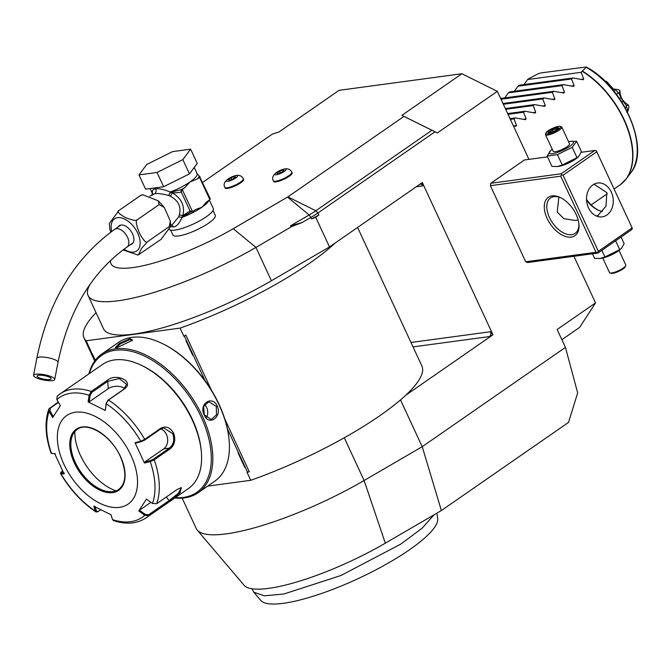 <?xml version="1.0" encoding="UTF-8"?>
<svg xmlns="http://www.w3.org/2000/svg" width="671" height="671" viewBox="0 0 671 671"><rect width="100%" height="100%" fill="white"/><g stroke="black" fill="none" stroke-linecap="round" stroke-linejoin="round"><path stroke-width="1.01" d="M568.538 141.682A13.361 3.095 155.1 0 1 570.375 141.338L576.649 141.338L572.204 147.301L557.45 154.649L547.133 156.041L550.799 150.43A13.361 3.095 155.1 0 1 552.241 149.239M570.375 141.338A13.361 3.095 155.1 0 1 569.662 146.421A13.361 3.095 155.1 0 1 553.76 153.491A13.361 3.095 155.1 0 1 550.799 150.43M545.481 134.678L553.206 151.319A8.983 2.08 -24.9 0 0 558.49 150.925A8.983 2.08 -24.9 0 0 566.936 146.79A8.983 2.08 -24.9 0 0 569.503 143.753L561.778 127.113A8.983 2.08 155.1 0 1 559.211 130.14A8.983 2.08 -24.9 0 1 550.765 134.275A8.983 2.08 -24.9 0 1 545.481 134.678A8.983 2.08 -24.9 0 1 545.506 134.116L545.951 133.001A8.086 1.87 -24.9 0 0 549.876 133.395A8.086 1.87 -24.9 0 0 558.289 129.419A8.086 1.87 155.1 0 0 560.193 126.391L561.333 126.769A8.983 2.08 155.1 0 1 561.778 127.113M572.204 147.301L577.026 157.677L562.264 165.032L557.375 166.534L551.948 166.425L547.133 156.041M557.45 154.649L562.264 165.032M576.649 141.338L581.463 151.721L578.67 156.544L577.026 157.677M578.67 156.544L577.798 157.333A13.361 3.095 155.1 0 1 575.55 159.102A13.361 3.095 155.1 0 1 558.222 166.425L557.375 166.534M561.191 173.772L490.845 183.267L490.384 185.682L560.73 176.188L561.518 174.905L561.191 173.772L594.791 150.472L581.254 152.3M547.511 156.855L524.445 159.966L490.845 183.267M596.318 150.774L632.376 228.459L596.318 150.774L594.791 150.472M400.512 399.924L422.218 446.693L565.443 347.385L557.14 329.503L595.538 302.881L573.915 256.288M202.684 182.386L272.2 134.192L279.061 131.927L339.065 90.325L461.891 73.743L497.345 91.331L437.349 132.933L435.018 131.801L317.92 212.992L318.876 215.072L315.722 217.261L329.495 246.936L422.327 182.579L492.967 334.77L405.729 395.261A147.335 34.146 -24.9 0 0 421.916 366.03L357.593 227.461M497.345 91.331L528.924 159.363M490.384 185.682L525.703 261.782L527.641 262.529L597.987 253.034L631.587 229.742L632.376 228.459M441.384 510.547L385.322 543.174L364.118 480.503L422.218 446.693L441.384 510.547L568.513 422.403L577.672 392.912L565.443 347.385M385.322 543.174A106.513 24.684 155.1 0 1 244.043 585.221L197.291 530.157A125.771 29.147 155.1 0 1 196.276 528.58L182.135 498.108M595.538 302.881L579.635 327.406L561.879 339.711M461.891 73.743L401.895 115.345L437.349 132.933M110.564 260.44A91.633 21.237 -24.9 0 0 149.516 264.189A91.633 21.237 -24.9 0 0 233.248 228.694L287.893 196.88L403.959 116.41L401.895 115.345M170.652 230.136L172.9 234.976A23.359 5.41 -24.9 0 0 186.639 233.936A23.359 5.41 -24.9 0 0 208.597 223.183A23.359 5.41 -24.9 0 0 215.274 215.307L213.026 210.468M243.347 178.729A10.241 2.374 -24.9 0 1 240.419 182.176A10.241 2.374 155.1 0 1 230.79 186.89A10.241 2.374 155.1 0 1 224.768 187.352L225.062 187.981A10.241 2.374 -24.9 0 0 231.084 187.528A10.241 2.374 -24.9 0 0 240.713 182.814A10.241 2.374 -24.9 0 0 243.64 179.358L243.347 178.729C241.535 175.399 238.364 174.527 233.844 176.112A6.232 1.443 -24.9 0 0 228.903 178.411A6.232 1.443 -24.9 0 0 228.048 178.964A6.232 1.443 155.1 0 0 227.763 181.329A6.232 1.443 155.1 0 0 235.798 177.916A6.232 1.443 -24.9 0 0 233.844 176.112M291.868 172.179A10.241 2.374 -24.9 0 1 288.941 175.626A10.241 2.374 155.1 0 1 279.312 180.34A10.241 2.374 155.1 0 1 273.29 180.801L273.583 181.43A10.241 2.374 -24.9 0 0 279.606 180.977A10.241 2.374 -24.9 0 0 289.243 176.263A10.241 2.374 -24.9 0 0 292.162 172.808L291.868 172.179C290.057 168.849 286.894 167.976 282.365 169.562A6.232 1.443 -24.9 0 0 277.425 171.86A6.232 1.443 -24.9 0 0 276.569 172.413A6.232 1.443 155.1 0 0 276.284 174.779A6.232 1.443 155.1 0 0 284.319 171.365A6.232 1.443 -24.9 0 0 282.365 169.562M435.018 131.801L431.914 130.275L315.848 210.744A34.38 7.968 155.1 0 1 309.172 214.963L290.442 225.867L291.642 226.622L302.067 222.571L290.442 225.867M403.959 116.41L431.914 130.275M287.893 196.88L315.848 210.744L317.92 212.992A35.932 8.329 155.1 0 1 310.941 217.404L302.067 222.571M318.876 215.072L311.621 218.855L315.722 217.261M90.392 283.841A125.771 29.147 -24.9 0 0 88.077 295.483A125.771 29.147 -24.9 0 0 255.919 247.414L291.642 226.622M88.077 295.483L103.552 328.824A125.771 29.147 -24.9 0 0 271.394 280.755L329.495 246.936M96.062 312.694A147.335 34.146 -24.9 0 0 83.992 337.899A147.335 34.146 -24.9 0 0 86.207 340.776L180.105 328.102A147.335 34.146 -24.9 0 0 335.089 243.061M95.047 360.579L86.207 340.776M211.331 389.994L185.808 335.005L183.904 336.288L180.105 328.102M207.691 486.106L250.753 480.293L246.953 472.116L249.335 471.872L224.81 419.04M250.753 480.293A147.335 34.146 -24.9 0 0 405.729 395.261M492.774 334.795L490.384 331.751A3.59 2.801 -97.7 0 1 489.453 336.582L492.967 334.77M420.289 183.988A3.59 2.801 -97.7 0 1 422.68 185.901L422.134 182.604M344.282 437.769L364.118 480.503A125.771 29.147 155.1 0 1 197.291 530.157M89.503 349.029L90.006 348.962M183.904 336.288L184.416 336.221L192.728 354.129A14.552 8.48 55.3 0 1 192.77 355.387L186.052 340.91A14.552 8.48 55.3 0 1 187.108 342.034M192.728 354.129L205.032 380.65M227.419 428.87L244.764 466.228A14.552 8.48 55.3 0 1 244.806 467.486L238.088 453.009A14.552 8.48 55.3 0 1 239.144 454.133M244.764 466.228L247.456 472.04L246.953 472.116M95.265 360.293L92.153 353.583L95.139 360.453M92.195 354.842A14.552 8.48 55.3 0 1 92.153 353.583M184.416 336.221L185.808 335.005M247.456 472.04L249.335 471.872M244.806 467.486L244.739 465.993M192.77 355.387L192.703 353.894M174.846 497.949A84.445 49.209 -124.7 0 0 184.584 497.865A84.445 49.209 -124.7 0 0 198.113 492.749L214.678 481.266A84.445 49.209 -124.7 0 0 229.096 440.134L229.012 439.279A83.372 48.58 -124.7 0 0 162.793 343.77L162.013 343.393A84.445 49.209 -124.7 0 0 131.969 337.354A84.445 49.209 -124.7 0 0 118.44 342.47L101.883 353.952A84.445 49.209 -124.7 0 0 88.849 373.923M198.113 492.749A84.445 49.209 -124.7 0 0 196.947 405.603A84.445 49.209 -124.7 0 0 115.412 348.836A84.445 49.209 -124.7 0 0 101.883 353.952M117.215 347.595L115.269 347.595L119.404 343.384L130.174 338.603L132.539 340.205L117.215 347.595M229.096 440.134A84.445 49.209 -124.7 0 0 162.013 343.393M204.278 415.022C198.348 404.152 212.078 394.691 217.245 406.03C222.403 417.001 208.673 426.462 204.278 415.022L203.657 406.408L208.807 401.728L216.314 406.425L216.49 414.829L211.214 419.526L204.311 414.745M175.307 497.63A83.372 48.58 -124.7 0 0 183.426 497.412A83.372 48.58 -124.7 0 0 201.09 416.859A83.372 48.58 -124.7 0 0 115.135 350.287A83.372 48.58 -124.7 0 0 89.31 373.604M180.809 487.674L181.296 487.934L178.26 493.386L169.394 500.365L148.694 514.716L148.887 515.655L144.81 515.286L138.754 510.967L146.437 499.115L152.502 503.435L156.628 503.72L177.329 489.369L181.346 487.607L180.063 492.749L169.587 501.304L148.887 515.655A75.462 43.976 55.3 0 1 146.144 517.853L188.442 488.53A75.462 43.976 -124.7 0 0 201.325 451.776L201.191 450.342A73.667 42.927 -124.7 0 0 192.418 419.501A73.667 42.927 -124.7 0 0 142.68 365.947L141.38 365.318A75.462 43.976 -124.7 0 0 102.445 364.496L60.147 393.827A75.462 43.976 55.3 0 1 91.239 391.453L107.134 380.432C116.318 372.506 134.854 381.623 124.387 388.987L108.492 400.017L106.144 403.305L105.28 410.434L88.144 401.937L89.1 395.253L91.239 391.453L91.885 392.334L107.788 381.313L119.438 378.553L126.542 384.349L123.808 389.255L107.905 400.277L106.144 403.305M201.325 451.776A75.462 43.976 -124.7 0 0 192.342 420.18A75.462 43.976 -124.7 0 0 141.38 365.318M57.396 396.024A75.462 43.976 55.3 0 1 60.147 393.827L57.144 396.225L56.834 399.614L60.356 405.687L52.665 417.538L49.151 411.457L48.815 409.033L58.226 402.013M152.502 503.435A72.795 42.424 55.3 0 0 150.22 461.589L144.475 463.074L135.03 442.726L140.776 441.241L144.726 439.337L160.629 428.316C165.729 425.666 170.065 427.276 173.621 433.164C175.852 439.757 174.695 444.974 170.132 448.807L154.238 459.828L150.22 461.589L150.262 460.625L144.668 462.067L163.657 448.899A10.778 8.396 -97.7 0 0 167.54 438.113A10.778 8.396 -97.7 0 0 160.738 428.97M48.815 409.033C44.521 421.539 45.267 436.217 51.038 453.076L55.433 453.898M100.667 509.817L97.37 511.914L95.953 511.931L95.416 511.143A72.795 42.424 55.3 0 1 60.876 473.651L64.081 473.927L54.636 453.579L51.432 453.302A72.795 42.424 55.3 0 1 49.151 411.457L49.981 410.887L50.4 408.043L58.478 402.441M56.834 399.614A72.795 42.424 55.3 0 1 89.1 395.253L90.124 395.362L91.885 392.334M105.28 410.434L106.228 403.749A72.795 42.424 55.3 0 1 140.776 441.241L141.43 441.602L144.626 440.134L160.528 429.105L163.573 427.922L172.69 433.55C174.754 439.673 173.638 444.529 169.352 448.136L153.458 459.157L150.262 460.625M148.694 514.716L145.406 514.447L139.501 510.237L150.925 502.311M98.377 511.403L95.416 511.143L93.831 506.219L110.967 514.716L112.552 519.639A72.795 42.424 55.3 0 0 144.81 515.278L145.406 514.447M112.552 519.639L113.433 520.595C126.156 524.73 137.06 523.816 146.144 517.853M64.265 472.921L61.145 472.652L60.524 473.525L60.843 472.359L62.562 470.925M130.937 455.273A53.898 31.411 -124.7 0 0 75.362 412.229A53.898 31.411 -124.7 0 0 63.946 464.315A53.898 31.411 -124.7 0 0 119.522 507.351A53.898 31.411 -124.7 0 0 130.937 455.273M53.412 416.808L49.981 410.887M88.144 401.937L89.193 401.87L90.124 395.362M89.193 401.87L108.19 388.702A10.778 6.366 176.9 0 1 124.739 388.492M135.03 442.726L135.836 443.045L141.43 441.602M144.475 463.074L144.668 462.067M138.754 510.967L139.501 510.237M96.431 510.95L94.888 506.152M77.165 429.465A36.477 21.254 -124.7 0 0 71.831 437.148A36.477 21.254 -124.7 0 0 75.311 462.478A36.477 21.254 -124.7 0 0 109.667 491.717A36.477 21.254 -124.7 0 0 112.921 491.6A36.477 21.254 -124.7 0 0 118.733 489.411M74.842 431.562A46.173 26.907 -124.7 0 0 115.949 490.853M115.915 347.687L120.83 343.56L129.989 339.576L132.221 340.13L132.279 340.667M206.358 417.697A8.983 6.995 -97.7 0 0 206.71 407.725A8.983 6.995 82.3 0 0 204.47 404.647M169.26 229.482A24.433 5.662 -24.9 0 0 184.248 227.695A24.433 5.662 -24.9 0 0 206.324 216.75A24.433 5.662 155.1 0 0 213.303 208.505L209.344 199.983M170.702 226.622L173.353 226.941C176.406 226.815 179.308 223.628 182.059 217.379L178.637 216.867L179.232 215.265C181.489 206.995 178.553 200.663 170.409 196.268L168.715 195.479C162.046 193.76 157.391 193.181 154.758 193.726L149.868 196.209M170.744 225.464L172.816 224.03L178.637 216.867L181.631 217.312M169.335 226.58L147.737 241.552L141.673 248.161L138.427 254.854L161.04 239.371L170.728 226.404L169.335 226.58L170.333 221.128L164.328 207.448L159.144 204.613L158.314 200.83L142.806 194.775L140.642 195.437L141.791 194.917M137.714 254.955L123.036 249.906M110.732 232.183L109.75 228.652L109.348 223.376L119.044 210.409C116.435 211.206 118.524 213.563 125.309 217.479C132.64 220.449 136.716 221.153 137.538 219.585C135.316 219.803 135.97 224.382 139.509 233.307C143.787 240.939 146.53 243.69 147.737 241.552M140.642 195.437L119.044 210.409M159.144 204.613L137.538 219.585M118.155 226.949A11.139 6.492 55.3 0 1 119.295 225.716A11.139 6.492 55.3 0 1 132.564 233.936A11.139 6.492 55.3 0 1 131.986 244.026A11.139 6.492 55.3 0 1 130.442 244.663M35.924 374.208A10.778 2.676 -169.1 0 0 33.55 375.366A10.778 2.676 -169.1 0 0 40.344 379.258A10.778 2.676 -169.1 0 0 52.346 380.6A10.778 2.676 -169.1 0 0 54.72 379.434A10.778 2.676 -169.1 0 0 47.926 375.542A10.778 2.676 -169.1 0 0 35.924 374.208M38.658 375.274A7.188 1.787 10.9 0 1 46.668 376.163A7.188 1.787 10.9 0 1 51.197 378.754A7.188 1.787 10.9 0 1 49.612 379.534A7.188 1.787 10.9 0 1 41.61 378.637A7.188 1.787 10.9 0 1 37.081 376.045A7.188 1.787 10.9 0 1 38.658 375.274M170.409 196.268L172.279 192.837C176.8 192.854 179.769 192.543 181.204 191.914L190.036 210.946L182.864 215.634C185.112 206.014 181.589 198.423 172.279 192.837L170.258 192.443L168.715 195.479L170.291 192.015C163.38 189.314 158.507 188.274 155.689 188.895C152.552 189.079 151.612 190.899 152.871 194.364M163.649 186.739L145.59 189.18L138.972 174.905L146.748 164.479L172.573 151.612L190.623 149.172L197.24 163.447L189.474 173.873L163.649 186.739L157.022 172.472L138.972 174.905M190.623 149.172L182.847 159.606L189.474 173.873M182.847 159.606L157.022 172.472M151.831 195.118L152.468 193.131M151.839 194.842A1.795 1.736 -52.1 0 1 152.518 193.634M170.04 192.351A1.795 0.478 21.3 0 1 170.258 192.443L181.187 189.599A26.236 6.081 -24.9 0 0 184.5 187.872L190.136 181.866L197.249 179.04A26.236 6.081 -24.9 0 0 199.362 176.196L210.367 198.935A27.67 6.416 155.1 0 1 209.847 199.639L206.232 202.298L201.912 207.238L195.68 209.528L193.139 211.222M199.362 176.196L196.678 173.093M184.5 187.872L182.286 189.641L181.204 191.914M209.847 199.639L199.539 177.446L197.249 179.04M190.036 210.946L192.426 211.482L182.286 189.641M182.839 189.029L181.187 189.599A1.795 0.688 70.8 0 0 181.187 191.151M170.442 192.376A1.795 0.545 69.5 0 0 170.291 192.015A24.433 5.662 -24.9 0 0 190.136 181.866A24.433 5.662 -24.9 0 0 197.115 173.63L194.246 167.456M191.201 211.919L181.891 217.052L182.864 215.634A3.59 1.527 16.7 0 0 179.232 215.265M190.598 211.432A1.795 0.688 70.8 0 0 191.344 211.91A1.795 0.688 70.8 0 0 191.487 211.801M181.891 217.052A1.795 0.545 -110.5 0 1 182.059 217.379A24.433 5.662 -24.9 0 0 201.912 207.238A24.433 5.662 -24.9 0 0 208.899 200.293M190.052 212.447L192.728 211.424M199.539 177.446A27.67 6.416 -24.9 0 0 200.067 176.741M231.076 177.781L228.308 179.702L229.155 180.365L232.77 179.098L235.546 177.178L234.699 176.515L231.076 177.781L231.839 179.425M234.699 176.515L235.135 177.463M279.597 171.231L276.829 173.152L277.677 173.814L281.292 172.548L284.068 170.627L283.221 169.973L279.597 171.231L280.361 172.875M283.221 169.973L283.657 170.912M523.992 84.588L527.557 79.547L528.832 78.666L538.016 73.81L540.893 72.929L586.186 66.991C623.778 86.333 650.904 149.113 630.799 172.791A69.339 40.403 -124.7 0 0 586.186 67.31L581.153 72.317L583.711 78.985L583.191 79.706M571.331 86.014L574.108 85.636L571.558 78.968L572.992 77.979L582.696 79.69M574.108 85.636L573.588 86.366M561.736 92.665L564.512 92.296L561.954 85.628L563.388 84.63L573.093 86.341M564.512 92.296L563.992 93.017M552.132 99.325L554.909 98.947L552.359 92.279L553.793 91.29L563.497 93.001M554.909 98.947L554.389 99.677M542.537 105.976L545.313 105.607L542.755 98.939L544.189 97.941L553.894 99.652M545.313 105.607L544.29 106.312L544.793 106.337M532.933 112.636L535.71 112.258L533.16 105.59L534.594 104.601L544.29 106.312M535.71 112.258L535.19 112.988M523.338 119.295L526.114 118.918L523.556 112.25L524.99 111.252L534.695 112.971M526.114 118.918L525.091 119.623L525.594 119.648M513.734 125.947L516.511 125.569L513.961 118.901L515.387 117.911L525.091 119.623M516.511 125.569L515.991 126.299M513.382 125.88L515.496 126.282M504.793 97.899L508.358 92.858L509.792 91.868L563.388 84.63M514.397 91.248L517.953 86.207L519.388 85.209L572.992 77.979M581.153 72.317L527.557 79.547M626.815 112.334L628.123 110.774L628.937 106.764A26.53 15.458 55.3 0 0 628.366 105.053L626.446 105.766L626.454 106.597A29.65 17.278 55.3 0 1 627.804 110.64L628.123 110.774M627.804 110.64L627.066 111.16M626.454 106.597L625.112 107.519M626.446 105.766L623.107 101.237L621.874 102.093M623.107 101.237L620.943 97.63L619.568 98.587M620.943 97.63L618.989 93.303L620.021 91.105C620.046 96.959 622.831 101.606 628.366 105.053M620.021 91.105A26.53 15.458 55.3 0 0 618.737 89.713L615.215 89.209L615.265 89.688A29.65 17.278 55.3 0 1 618.318 93.001L618.989 93.303M618.318 93.001L616.473 94.276M615.265 89.688L613.722 90.761M615.215 89.209L612.145 88.874M612.64 88.589L611.289 87.876M604.789 81.032L605.267 81.074A26.53 15.458 55.3 0 1 606.668 81.501L613.126 88.748M605.41 81.636L606.668 81.501M571.558 78.968L517.953 86.207M561.954 85.628L508.358 92.858M553.793 91.29L500.65 98.461M552.359 92.279L501.002 99.216M544.189 97.941L502.99 103.502M542.755 98.939L503.342 104.257M534.594 104.601L505.338 108.551M533.16 105.59L505.682 109.306M524.99 111.252L507.679 113.592M523.556 112.25L508.022 114.347M515.387 117.911L510.019 118.633M513.961 118.901L510.363 119.388M434.011 514.833L422.076 528.262L400.713 544.147L340.91 575.525L283.833 594.02L264.181 595.814L253.755 592.174L251.935 588.744M436.838 513.189L437.693 518.306A97.731 22.646 155.1 0 1 358.155 578.603A97.731 22.646 155.1 0 1 260.767 600.436L253.755 592.174M586.546 199.421A23.359 13.613 -124.7 0 0 598.238 210.14M597.987 253.034L596.049 252.288L525.703 261.782M560.73 176.188L596.049 252.288M547.125 218.452A23.359 13.613 55.3 0 1 560.386 197.559A23.359 13.613 55.3 0 1 576.154 214.535A23.359 13.613 55.3 0 1 578.939 224.315A23.359 13.613 55.3 0 1 567.465 236.98A23.359 13.613 55.3 0 1 547.125 218.452M596.645 151.906L563.044 175.206L561.518 174.905M563.044 175.206L598.373 251.298L631.965 228.006M598.373 251.298L597.576 252.581M588.509 207.842A17.069 13.294 -97.7 0 1 597.626 183.024A17.069 13.294 -97.7 0 1 611.306 192.04A17.069 13.294 -97.7 0 1 602.189 216.859A17.069 13.294 -97.7 0 1 588.509 207.842M597.19 216.33L606.014 206.182L606.836 192.636L594.02 184.206M578.863 223.577A21.564 12.564 55.3 0 1 575.122 233.382A21.564 12.564 55.3 0 1 549.44 217.471A21.564 12.564 55.3 0 1 550.555 197.945A21.564 12.564 55.3 0 1 561.048 197.886M578.117 219.845L575.248 220.491L563.85 218.645L557.24 212.061L558.851 197.089M586.58 200.176A21.564 12.564 -124.7 0 0 597.601 209.855A21.564 12.564 -124.7 0 0 602.541 211.39M596.158 215.911L598.213 215.576M597.853 215.844A7.188 1.669 -24.9 0 0 596.771 216.171M592.501 253.781L594.632 258.369L600.05 258.486L604.948 256.976L601.87 250.35M615.617 240.814L619.702 249.629L604.948 256.976M621.069 237.031L624.147 243.665L621.346 248.488L619.702 249.629M621.346 248.488L620.482 249.285A13.361 3.095 155.1 0 1 618.226 251.055A13.361 3.095 155.1 0 1 600.906 258.377L600.05 258.486M609.947 272.946L611.088 273.323A8.086 1.87 155.1 0 0 623.049 268.937A8.086 1.87 -24.9 0 0 625.33 266.714L625.775 265.599A8.983 2.08 -24.9 0 1 623.233 268.065A8.983 2.08 155.1 0 1 609.947 272.946A8.983 2.08 155.1 0 1 609.503 272.602L602.743 258.033M625.775 265.599A8.983 2.08 -24.9 0 0 625.8 265.037L619.039 250.468M545.951 133.001A8.086 1.87 -24.9 0 1 548.241 130.778A8.086 1.87 155.1 0 1 560.193 126.391M547.704 132.036L549.004 133.051L554.565 131.113L558.817 128.161L557.517 127.146L551.956 129.092L547.704 132.036L549.004 132.531M551.956 129.092L552.552 130.065L549.088 132.472M557.517 127.146L557.182 128.455L552.552 130.065L553.24 131.541M558.272 129.293L558.817 128.161L554.523 131.097L549.004 133.051L550.094 133.37M554.565 131.113L554.724 131.759M557.467 129.058L557.182 128.455L557.727 128.874M311.621 218.855L309.172 214.963L287.54 197.106M233.248 228.694L255.919 247.414L271.394 280.755M489.453 336.582L413.034 346.899M422.68 185.901L416.288 186.764M490.384 331.751L410.979 342.47M107.905 400.277L108.492 400.017A75.462 43.976 55.3 0 1 144.726 439.337L144.626 440.134M49.654 407.951L50.4 408.043M107.134 380.432L107.788 381.313L108.19 388.702M124.387 388.987L123.808 389.255M160.629 428.316L160.528 429.105M173.621 433.164L172.69 433.55M170.132 448.807L169.352 448.136L163.657 448.899M153.458 459.157L154.238 459.828A75.462 43.976 55.3 0 1 156.628 503.72M169.587 501.304L166.307 497.018M74.33 462.915A37.19 21.673 -124.7 0 0 112.678 492.606A37.19 21.673 -124.7 0 0 120.554 456.674A37.19 21.673 -124.7 0 0 82.206 426.974A37.19 21.673 -124.7 0 0 74.33 462.915M75.253 462.52A36.477 21.254 -124.7 0 0 118.708 489.436C126.282 483.145 126.844 472.208 120.386 456.641C111.26 435.596 87.289 421.128 77.14 429.482A36.477 21.254 -124.7 0 0 75.253 462.52M130.174 338.603L129.989 339.576M217.245 406.03L216.314 406.425M173.353 226.941A3.59 2.801 82.3 0 0 171.29 225.087M124.043 249.159A19.509 11.365 -124.7 0 0 133.63 252.086A19.509 11.365 -124.7 0 0 137.765 233.24A19.509 11.365 -124.7 0 0 117.651 217.664A19.509 11.365 -124.7 0 0 111.721 231.453M133.126 242.801L126.987 247.062A10.778 6.282 -124.7 0 0 126.836 235.932A10.778 6.282 -124.7 0 0 116.427 228.685A10.778 6.282 -124.7 0 0 114.699 229.339L120.839 225.079M126.987 247.062C91.675 272.325 68.685 310.748 58.008 362.34A10.778 2.676 -169.1 0 0 51.214 358.448A10.778 2.676 -169.1 0 0 39.203 357.115A10.778 2.676 -169.1 0 0 36.83 358.272C48.354 301.489 74.305 258.511 114.699 229.339M155.689 188.895A3.59 2.801 -97.7 0 1 154.758 193.726M614.225 188.928L620.13 184.835A71.872 41.879 -124.7 0 0 623.845 119.748A71.872 41.879 -124.7 0 0 582.436 71.428M580.935 79.354L583.711 78.985M582.68 71.218A71.805 41.845 55.3 0 1 626.253 178.889A71.805 41.845 55.3 0 1 623.334 182.185M83.992 337.899L94.728 361.023M51.248 453.26L52.145 453.596M60.524 473.525C70.103 489.662 81.912 502.462 95.953 511.931M141.656 194.917L142.806 194.775M158.314 200.83L164.328 207.448M170.333 221.128L170.728 226.404M137.278 255.005L138.427 254.854M36.83 358.272L33.55 375.366M58.008 362.34L54.72 379.434M152.334 194.498L152.711 193.743L152.946 194.515M152.678 193.969L150.161 188.559M228.903 178.411L227.972 179.014C224.374 181.791 223.3 184.567 224.768 187.352M277.425 171.86L276.494 172.464C272.896 175.24 271.822 178.016 273.29 180.801M591.185 204.907L607.289 193.743M620.13 184.835L626.253 178.889L630.799 172.791M549.549 132.833L548.744 132.204"/></g></svg>
